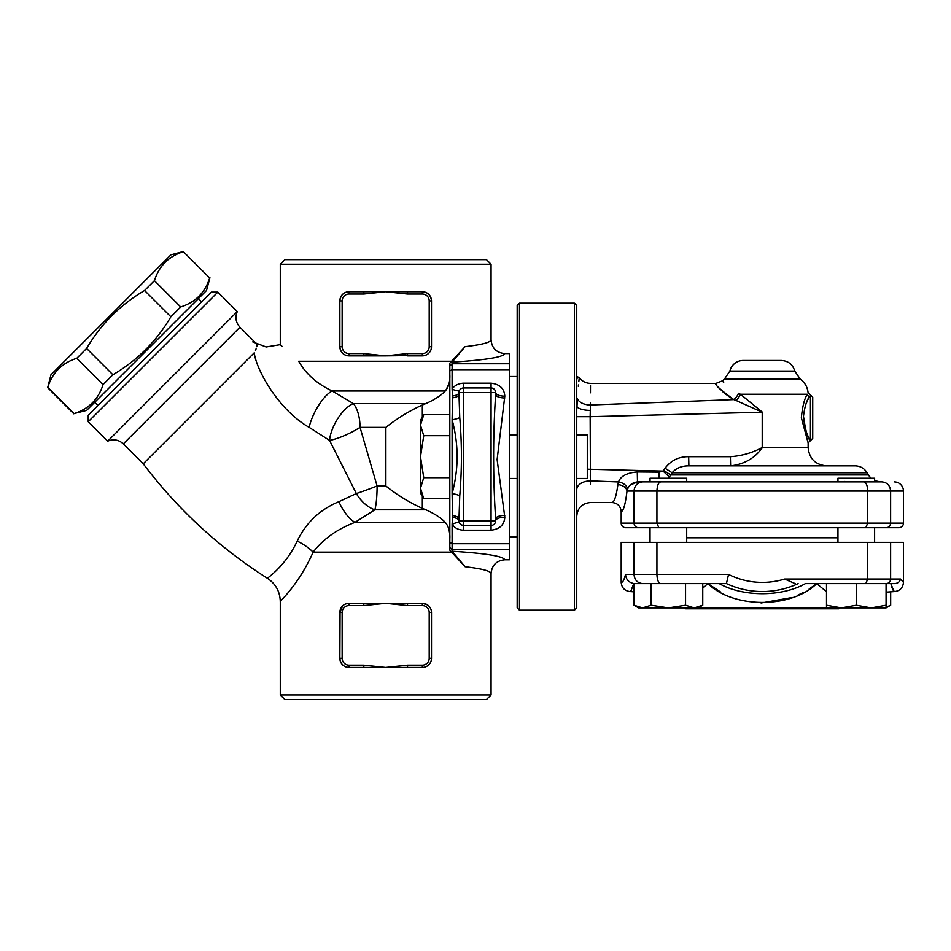 <?xml version="1.0" encoding="UTF-8"?>
<svg xmlns="http://www.w3.org/2000/svg" width="951" height="951" viewBox="0 0 951 951"><rect width="100%" height="100%" fill="white"/><g stroke="black" fill="none" stroke-linecap="round" stroke-linejoin="round"><path stroke-width="1.43" d="M347.246 603.493L345.011 604.242M342.491 606.049L340.767 608.485M340.054 610.59L339.852 658.306A9.165 9.165 0 0 0 349.017 667.471L363.817 667.471L363.817 665.177L349.017 665.177A6.871 6.871 0 0 1 342.146 658.306L342.146 612.48L339.852 612.48L342.622 605.918M342.146 612.48A6.871 6.871 0 0 1 349.017 605.609L363.817 605.609L363.817 603.326L349.017 603.326A9.165 9.165 0 0 0 339.852 612.48M407.527 665.177L407.527 667.471L422.327 667.471L422.327 665.177L407.527 665.177L385.666 667.471L363.817 667.471M407.527 667.471L385.666 667.471L363.817 665.177M363.817 603.326L407.527 603.326L407.527 605.609L422.327 605.609L422.327 603.326L407.527 603.326M422.945 667.447L422.327 667.471A9.165 9.165 0 0 0 431.492 658.306L431.492 612.48A9.165 9.165 0 0 0 422.327 603.326L427.51 604.919L429.032 606.239M363.817 605.609L385.666 603.326L407.527 605.609M349.017 665.177L349.017 667.471C343.573 667.055 340.517 664 339.852 658.306L342.146 658.306M422.327 605.609A6.871 6.871 0 0 1 429.198 612.48L431.492 612.48L431.385 659.709M407.527 353.594L407.527 355.888L422.327 355.888A9.165 9.165 0 0 0 431.492 346.723L431.492 300.896A9.165 9.165 0 0 0 422.327 291.731L407.527 291.731L407.527 294.025L422.327 294.025A6.871 6.871 0 0 1 429.198 300.896L429.198 346.723A6.871 6.871 0 0 1 422.327 353.594L407.527 353.594L385.666 355.888L363.817 355.888L363.817 353.594L349.017 353.594L349.017 355.888L363.817 355.888M425.359 355.377L385.666 355.888L363.817 353.594M349.017 353.594A6.871 6.871 0 0 1 342.146 346.723L339.852 346.723A9.165 9.165 0 0 0 349.017 355.888C343.573 355.472 340.517 352.417 339.852 346.723L339.852 300.896C340.517 295.214 343.573 292.159 349.017 291.731A9.165 9.165 0 0 0 339.852 300.896L342.146 300.896A6.871 6.871 0 0 1 349.017 294.025L349.017 291.731L422.327 291.731C427.772 292.147 430.827 295.202 431.492 300.896L429.198 300.896M349.017 294.025L363.817 294.025L363.817 291.731M429.198 346.723L431.492 346.723L431.255 348.779M424.027 355.733L426.44 354.913M429.115 352.88L430.755 350.313M431.148 349.207L431.457 347.484M209.921 277.74L206.498 290.519L86.612 410.404L74.071 413.59C88.764 408.954 98.417 399.289 103.053 384.608L112.896 374.765C137.241 360.465 156.558 341.147 170.859 316.802L180.702 306.959C195.383 302.323 205.047 292.658 209.684 277.977L183.388 251.694C168.707 256.33 159.055 265.983 154.419 280.676L144.576 290.519C120.23 304.807 100.901 324.136 86.612 348.47L76.769 358.313C62.088 362.949 52.424 372.614 47.788 387.295L50.974 374.765L170.859 254.88L183.626 251.456M209.684 277.977L183.388 251.694M180.702 306.959L154.419 280.676M170.859 316.802L144.576 290.519M112.896 374.765L86.612 348.47M103.053 384.608L76.769 358.313M74.071 413.59L47.788 387.295M97.953 405.542L94.72 402.297M504.803 559.794C503.222 556.192 485.652 553.339 452.105 551.247L452.105 549.619L509.391 549.619L509.391 559.794L504.803 559.794C496.446 560.615 491.869 565.215 491.061 573.596L491.061 694.967L280.283 694.967L280.283 601.579C279.986 591.665 275.731 583.926 267.504 578.363C219.194 547.645 177.778 509.463 143.256 463.803L254.238 352.821C258.208 342.824 258.208 342.824 254.238 352.821C256.271 369.963 278.607 410 309.158 427.368L329.557 440.408A27.496 12.173 119.6 0 1 353.356 403.581L332.184 391.004A27.496 9.272 -61.8 0 0 309.158 427.368M452.105 551.247L465.075 566.737C482.062 568.71 490.728 570.992 491.061 573.596M509.391 549.619L509.391 353.594L504.803 353.594C496.446 352.773 491.869 348.173 491.061 339.792C490.728 342.396 482.062 344.678 465.075 346.651L449.823 363.199L449.823 550.177L465.075 566.737M451.654 552.139L313.129 552.139C323.197 539.062 337.141 529.136 354.973 522.372A27.496 11.59 64.4 0 1 338.865 501.688C320 509.486 306.103 522.622 297.188 541.095A27.496 11.186 -152 0 1 313.129 552.139C298.495 585.198 279.487 601.531 280.283 601.579C279.416 601.579 298.388 585.376 313.129 552.139L313.093 552.234M465.075 346.651L452.105 362.141C485.652 360.049 503.222 357.196 504.803 353.594M491.061 264.247L486.472 259.659L284.86 259.659L280.283 264.247L491.061 264.247L491.061 339.792M281.96 346.247L280.283 344.642L266.149 346.972L252.752 341.885M451.654 361.249L298.709 361.249C274.506 339.65 274.506 339.65 298.709 361.249C305.746 373.85 316.909 383.776 332.184 391.004L445.27 391.004C448.67 386.962 450.192 381.494 449.823 374.599M280.283 694.967L284.86 699.544L486.472 699.544L491.061 694.967M237.274 311.583C234.897 317.349 235.8 322.567 239.961 327.227L123.321 443.867C118.673 439.671 113.454 438.78 107.677 441.181L237.274 311.583L217.838 292.135L88.229 421.745L88.229 415.266L211.36 292.135L217.838 292.135M257.091 345.225L256.687 346.711M256.081 348.839L255.534 350.491M449.823 538.789C450.203 531.954 448.682 526.485 445.27 522.372L354.973 522.372L374.86 509.807A27.496 17.807 55.8 0 1 356.34 493.545A27.496 1.617 159.1 0 0 377.095 485.997L360.037 427.379A27.496 6.526 -26 0 1 329.557 440.408L356.34 493.545L338.865 501.688M297.188 541.095C285.086 567.046 266.613 578.232 267.504 578.363C266.672 578.196 285.181 566.903 297.188 541.095M425.846 509.807L422.327 508.357C409.358 502.485 397.209 495.031 385.868 485.997L377.095 485.997A27.496 4.47 90 0 1 374.86 509.807L425.846 509.807C434.345 513.552 440.812 517.748 445.27 522.372M449.122 530.218L449.561 533.024M449.823 374.73L449.609 379.829M449.05 383.467L445.805 390.421M435.629 514.836L438.613 516.809M107.677 441.181L88.229 421.745M441.93 394.059L438.993 396.305M385.868 485.997L385.868 427.379C397.209 418.357 409.358 410.903 422.327 405.019L425.846 403.581C434.334 399.836 440.812 395.64 445.27 391.004M459.178 522.158L458.988 520.839A9.165 3.614 0 0 0 452.521 517.392L452.105 524.405C454.733 528.055 458.548 529.98 463.565 530.206L491.061 530.206C499.703 529.172 504.28 524.845 504.803 517.225L497.111 459.583L504.803 396.163A9.165 3.614 0 0 1 495.637 392.549A4.577 4.577 0 0 0 491.061 387.96L463.565 387.96L463.565 383.182C458.548 383.408 454.733 385.333 452.105 388.983L452.105 362.141M509.391 478.46L517.178 478.46M576.746 478.46L587.278 478.46L587.278 434.928L576.746 434.928M423.742 414.684L420.497 425.18L420.497 420.306L423.742 414.684L449.823 414.684M423.742 435.689L420.497 456.694L420.497 425.18L423.742 435.689L449.823 435.689M423.742 498.704L420.497 493.07L420.497 488.196L423.742 498.704L449.823 498.704M423.742 477.699L420.497 488.196L420.497 456.694L423.742 477.699L449.823 477.699M849.136 481.765L847.044 481.634M845.594 481.539L844.357 481.479M838.354 481.895L874.611 481.895L837.95 481.895L837.95 478.234L874.611 478.234L874.611 480.671L880.269 481.895M886.261 527.722C888.9 527.436 890.362 525.915 890.623 523.133L621.193 523.133A4.612 4.577 0 0 0 625.806 527.722L898.838 527.722A4.612 4.577 180 0 0 903.45 523.133L890.623 523.133L890.623 491.061C890.088 485.509 887.188 482.454 881.91 481.895L637.479 481.895L650.032 481.895L650.032 478.234L686.693 478.234L686.693 481.895L650.032 481.895L672.143 481.895M590.298 475.536L590.44 480.897C590.5 509.439 590.5 509.439 590.44 480.897L590.155 416.681L762.417 412.211L740.449 394.249A9.165 3.887 -59.7 0 1 736.086 400.49L762.215 412.211L762.215 447.529C752.277 452.878 741.673 455.921 730.392 456.694L688.667 456.694C678.8 456.623 670.93 460.474 665.07 468.237L663.643 470.424L670.74 474.965L672.143 472.79L669.373 477.033L663.097 471.114L659.114 472.148L659.15 478.234M867.086 472.79C864.34 468.344 860.37 466.038 855.151 465.859L688.893 465.859C681.653 465.824 676.066 468.13 672.143 472.79L867.086 472.79L868.334 474.965L670.74 474.965M574.452 610.197L576.746 607.903L576.746 305.485L574.452 303.191L574.452 610.197L519.472 610.197L519.472 303.191L574.452 303.191M519.472 303.191L517.178 305.485L517.178 607.903L519.472 610.197M461.497 388.46L462.269 388.151M504.803 517.225A9.165 3.614 0 0 0 495.637 520.839L495.637 518.913A9.165 3.507 -0 0 1 504.803 515.406M495.483 522.04L495.138 522.931M458.988 518.913L459.749 495.804C461.96 469.735 461.96 443.653 459.749 417.572L458.988 394.475A9.165 3.507 0 0 1 452.521 397.815L452.105 419.783C458.751 444.39 458.751 468.998 452.105 493.605L452.521 515.573A9.165 3.507 180 0 1 458.988 518.913L458.988 520.839A4.577 4.577 0 0 0 463.565 525.428L461.437 524.904M504.803 397.97A9.165 3.507 0 0 1 495.637 394.475C492.939 435.95 492.939 477.438 495.637 518.913M504.803 396.163C504.268 388.531 499.679 384.204 491.061 383.182L491.061 387.96L492.475 388.186M492.547 388.21L493.628 388.757M494.104 389.125L494.936 390.1M495.209 390.599L495.637 392.549A4.577 4.577 0 0 0 491.061 387.96L491.061 392.549L495.637 392.549L495.637 394.475M452.521 515.573L452.521 517.392M459.749 390.005A9.165 3.471 -146.4 0 1 452.105 388.983L452.521 395.996A9.165 3.614 180 0 0 458.988 392.549L459.178 391.241M452.521 395.996L452.521 397.815M459.749 495.804A9.165 2.175 -170.7 0 0 452.105 493.605L452.105 419.783A9.165 2.175 -9.3 0 0 459.749 417.572M449.823 547.336L452.105 549.619L452.105 524.405A9.165 3.471 -33.6 0 1 459.749 523.371M491.061 530.206L491.061 525.428L463.565 525.428L463.565 387.96A4.577 4.577 0 0 0 458.988 392.549L458.988 394.475M491.061 525.428A4.577 4.577 0 0 0 495.637 520.839L491.061 520.839L491.061 525.428M576.746 380.875C577.542 375.063 577.542 375.063 576.746 380.875L576.758 380.804M576.995 378.962L577.126 378.022M650.032 542.379L650.032 527.722L874.611 527.722L874.611 542.379L874.611 527.722M837.95 542.379L837.95 527.722M658.829 527.722L656.927 523.133L656.927 491.061C657.165 485.509 658.425 482.454 660.731 481.895L863.912 481.895C866.218 482.454 867.478 485.509 867.704 491.061L903.45 491.061A9.237 9.165 180 0 0 894.213 481.895M650.032 481.895L642.733 481.895C637.455 482.454 634.543 485.509 634.02 491.061L867.704 491.061L867.704 523.133L865.814 527.722M702.753 605.24L698.141 607.903L694.159 607.903L702.753 605.24L702.753 583.617M633.972 605.24L642.567 607.903L638.573 607.903L633.972 605.24L633.972 583.617L685.552 583.617L685.552 605.24L694.159 607.903L668.363 607.903L685.552 605.24M651.162 605.24L668.363 607.903L642.567 607.903L651.162 605.24L651.162 583.617M826.502 605.24L841.385 607.903L826.502 607.903L826.502 583.617M856.28 605.24L871.175 607.903L841.385 607.903L856.28 605.24L856.28 583.617L865.814 583.617L867.704 579.04L867.704 542.379L621.193 542.379L621.193 582.392C621.669 587.682 624.522 590.737 629.788 591.546L633.972 591.843M886.07 605.24L886.07 607.903L871.175 607.903L886.07 605.24L886.07 583.617L890.897 583.617L893.69 590.951L894.855 591.546C893.476 591.605 892.157 588.966 890.897 583.617M886.07 607.297L890.671 605.24L890.671 591.843M890.671 605.24L886.07 607.903L882.076 607.903M685.552 583.617L726.409 583.617L728.561 574.452L625.52 574.452C626.02 579.468 628.766 582.499 633.758 583.545L630.953 590.951L629.788 591.546M702.753 587.837L707.972 583.617L719.241 583.617C743.016 597.062 781.627 597.062 805.402 583.617L856.28 583.617M865.814 583.617L894.689 583.617C897.887 583.32 899.836 581.798 900.514 579.04L903.45 582.392C902.975 587.682 900.11 590.737 894.855 591.546L886.07 592.164M668.28 478.234L669.373 477.033M903.45 582.392L903.45 542.379L867.704 542.379M650.032 527.722L638.383 527.722C635.732 527.436 634.281 525.915 634.02 523.133L634.02 491.061L627.006 491.061A9.165 6.384 6.8 0 0 617.888 484.653C616.26 496.315 614.275 502.271 611.957 502.52C617.556 503.043 620.634 506.098 621.193 511.674C623.464 511.103 625.401 504.232 627.006 491.061L627.482 489.539A9.165 5.932 15.5 0 0 618.495 481.955L617.888 484.653M684.886 607.903L685.802 608.818L838.841 608.818L840.22 607.439M826.502 607.439L698.937 607.439M720.692 592.104L707.972 583.652C733.387 608.688 791.256 608.688 816.671 583.652L809.158 589.002M802.43 592.925L797.663 595.267M792.302 597.501L761.062 603.005M816.671 583.617L826.502 591.7M784.694 579.064L795.167 583.617M656.927 542.379L656.927 574.452C657.165 580.015 658.425 583.058 660.731 583.617M634.888 583.617L633.758 583.545M890.623 542.379L890.623 579.04L900.514 579.04M886.261 583.617C888.9 583.343 890.362 581.81 890.623 579.04L784.646 579.04A75.664 75.664 0 0 1 728.561 574.452M642.733 583.617C637.455 583.058 634.543 580.015 634.02 574.452L634.02 542.379M576.793 409.322L577.435 398.956C579.753 370.747 579.753 370.747 577.435 398.956L576.746 398.54M576.746 376.501L579.302 377.606L578.826 381.66M578.481 384.965L578.351 386.356M577.459 398.671L577.435 398.956A13.742 8.797 -0 0 0 590.44 404.995C590.5 376.453 590.5 376.453 590.44 404.995L733.839 399.61A9.165 4.422 120.7 0 0 738.558 393.357C716.4 377.428 716.4 377.428 738.558 393.357L738.214 393.203M576.912 406.802L576.865 407.646M576.746 416.681L590.155 416.681L590.44 404.389M730.392 456.694L730.618 465.859L688.893 465.859L688.667 456.694M729.881 371.068L794.763 371.068C792.742 364.447 788.284 360.916 781.377 360.465L743.266 360.465A13.742 13.742 0 0 0 729.881 371.068L724.353 379.211L722.284 380.899L723.675 382.468M736.086 400.49L733.839 399.61C719.955 389.435 714.023 384.038 716.02 383.419C715.021 385.191 720.953 390.588 733.839 399.61L731.89 398.517M730.689 397.815L723.14 392.24M730.618 465.859C744.253 464.326 754.856 458.216 762.417 447.529L762.417 412.211M665.07 468.237L672.143 472.79M724.353 379.211L800.29 379.211C804.903 382.564 807.494 387.081 808.077 392.739L812.725 397.126L812.725 438.363L810.43 440.658C808.207 439.303 805.83 431.671 803.31 417.751C804.451 407.527 806.543 400.407 809.563 396.389A2.294 2.104 26.4 0 1 807.316 394.249C808.338 392.228 808.338 392.228 807.316 394.249L740.449 394.249L738.558 393.357M627.482 489.539C628.968 485.141 632.296 482.597 637.479 481.895L630.204 485.117M637.479 481.895L637.277 471.958C626.935 472.802 620.67 476.13 618.495 481.955L590.44 480.897L590.44 484.035M659.114 472.148L637.277 471.958M590.488 385.488L590.464 392.811M590.44 402.844L590.44 403.545M621.193 523.133L621.193 511.674M590.44 480.897A13.742 8.797 0 0 0 576.746 489.694M663.643 470.424L663.097 471.114L587.278 469.212M807.316 394.249C804.439 398.671 802.454 406.505 801.348 417.751L808.136 442.94L808.136 447.529L762.215 447.529M809.574 396.365L809.563 396.389C810.632 394.32 810.632 394.32 809.563 396.389L807.97 399.468M807.221 401.072L805.83 404.448M803.369 415.694L805.866 431.112M807.886 435.843L810.43 440.658L808.136 442.94M903.45 523.133L903.45 491.061M349.017 605.609L349.017 603.326M431.492 658.306L429.198 658.306A6.871 6.871 0 0 1 422.327 665.177M429.198 612.48L429.198 658.306M422.327 355.888L422.327 353.594M422.327 291.731L422.327 294.025M342.146 346.723L342.146 300.896M363.817 294.025L385.666 291.731L407.527 294.025M385.868 427.379L360.037 427.379A27.496 13.373 90 0 0 353.356 403.581L425.846 403.581M422.327 405.019L422.327 417.132M422.327 496.256L422.327 508.357M509.391 363.769L452.105 363.769L449.823 366.052M463.565 525.428L463.565 530.206M491.061 383.182L463.565 383.182M509.391 543.71L452.105 543.71L449.823 542.415M449.823 370.973L452.105 369.677L509.391 369.677M463.565 387.96A4.577 4.577 0 0 0 458.988 392.549L491.061 392.549L491.061 520.839L458.988 520.839M837.95 537.802L686.693 537.802M726.469 583.593A84.805 84.805 0 0 0 798.127 583.617M625.52 574.452C624.153 579.991 622.715 582.63 621.193 582.392M576.746 406.339L576.936 406.446A13.742 4.719 0 0 0 590.286 410.404M810.43 394.831L810.43 440.658M73.833 413.828L47.55 387.532M201.636 301.859L198.39 298.614M280.283 264.247L280.283 344.642M257.281 344.535L239.961 327.227M143.256 463.803L123.321 443.867M509.391 434.928L517.178 434.928M686.693 542.379L686.693 527.722M874.611 481.895L874.611 478.234M868.334 474.965L870.926 478.234M722.273 380.899L716.008 383.384L590.488 383.384C585.828 383.265 582.095 381.339 579.302 377.606M590.488 502.52C582.143 503.329 577.554 507.917 576.746 516.262M590.488 502.508L611.968 502.508M517.178 376.501L509.391 376.501M517.178 536.875L509.391 536.875M808.136 447.529C809.23 458.655 815.34 464.766 826.467 465.859M800.29 379.211L794.763 371.068"/></g></svg>
